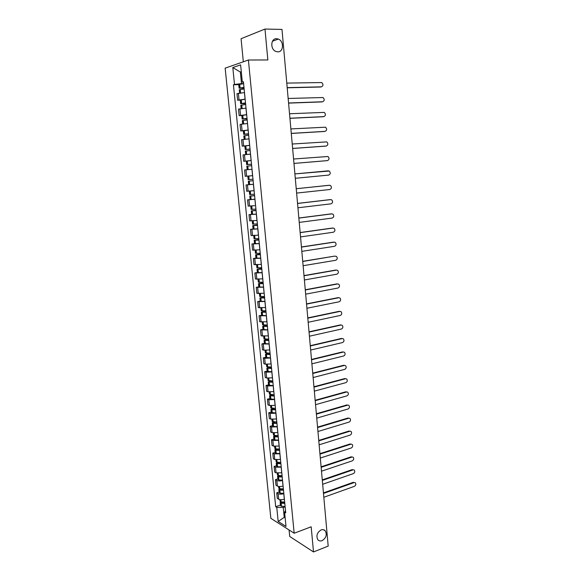 <?xml version="1.0" encoding="UTF-8"?>
<svg xmlns="http://www.w3.org/2000/svg" width="581" height="581" viewBox="0 0 581 581"><rect width="100%" height="100%" fill="white"/><g stroke="black" fill="none" stroke-linecap="round" stroke-linejoin="round"><path stroke-width="0.87" d="M321.111 529.923C322.804 529.342 324.198 529.647 325.295 530.86C327.205 534.767 326.13 538.035 322.085 540.657C320.363 541.267 318.947 540.955 317.836 539.705C315.97 535.762 317.059 532.501 321.111 529.923M276.563 38.695L278.328 39.065C284.174 41.128 283.673 52.225 277.762 51.862L275.844 51.448C270.063 49.305 270.673 38.259 276.563 38.695M289.077 529.981L289.716 536.459L313.508 551.95L328.192 546.096L281.981 29.428L264.98 29.05L241.071 38.716L243.323 61.797M248.414 60.01L225.159 68.159L270.848 518.332L294.168 533.227L248.414 60.01L267.848 59.974L264.98 29.05M313.508 551.95L311.176 526.807L294.168 533.227M244.492 92.575L236.975 93.679L237.629 100.222L245.138 99.155M240.294 100.135L237.629 100.222M246.017 108.102L238.515 109.126L239.161 115.634L246.656 114.646M241.812 115.517L239.161 115.634M248.102 130.042L247.528 123.535L241.442 124.181L240.047 124.479L240.687 130.943L248.167 130.035M243.33 130.798L240.687 130.943M248.494 138.91L241.565 139.738L242.204 146.165L249.67 145.337M250.026 148.976L245.189 149.528L244.833 145.984L242.204 146.165M250.527 154.118L243.076 154.902L243.715 161.293L251.159 160.538M246.526 161.068L243.715 161.293M252.016 169.267L244.579 169.972L245.211 176.326L252.641 175.644L245.211 176.326M253.49 184.322L246.068 184.954L246.7 191.265L253.105 190.764M250.179 184.555L246.068 184.954M254.957 199.283L247.55 199.842L248.174 206.117L254.609 205.696M250.15 199.559L247.55 199.842M256.417 214.157L249.024 214.643L249.648 220.874L256.795 220.453M251.609 214.331L249.024 214.643M257.87 228.936L250.491 229.35L251.108 235.552L258.48 235.167M253.062 229.016L250.491 229.35M259.308 243.628L251.951 243.976L252.561 250.135L259.918 249.823M254.507 243.606L251.951 243.976M260.746 258.233L253.396 258.509L254.006 264.631L261.348 264.384M255.945 258.109L253.396 258.509M262.169 272.75L254.834 272.954L255.444 279.04L262.765 278.865M257.376 272.533L254.834 272.954M263.585 287.181L256.265 287.312L256.867 293.361L264.181 293.26M258.792 286.861L256.265 287.312M264.987 301.517L257.688 301.583L258.291 307.596L265.582 307.56M260.208 301.111L257.688 301.583M266.388 315.774L259.104 315.774L259.7 321.751L266.977 321.78M261.61 315.272L259.104 315.774M267.776 329.95L260.506 329.877L261.101 335.818L268.364 335.92M263.004 329.354L260.506 329.877M269.163 344.039L261.908 343.901L262.496 349.806L263.897 350.205L269.744 349.973M264.391 343.349L261.908 343.901M270.535 358.041L264.696 358.266L263.295 357.838L263.876 363.713L265.277 364.156L271.109 363.938M265.771 357.264L263.295 357.838M271.901 371.963L266.076 372.16L264.675 371.695L265.256 377.534L266.657 378.013L272.474 377.824M267.144 371.092L264.675 371.695M273.259 385.799L267.449 385.98L266.047 385.472L266.621 391.274L268.03 391.797L273.825 391.63M268.502 384.847L266.047 385.472M274.61 399.561L268.814 399.713L267.413 399.169L267.986 404.935L269.388 405.502L275.176 405.356M269.86 398.515L267.413 399.169M275.946 413.236L270.172 413.367L268.763 412.786L269.337 418.516L270.739 419.119L276.512 419.003M271.204 412.111L268.763 412.786M277.282 426.839L271.516 426.941L270.114 426.316L270.681 432.024L272.082 432.663L277.841 432.569M272.547 425.619L270.114 426.316M278.611 440.354L272.859 440.442L271.458 439.781L272.024 445.445L273.426 446.128L279.17 446.055M273.876 439.054L271.458 439.781M279.926 453.797L274.188 453.855L272.787 453.158L273.353 458.794L274.755 459.513L280.485 459.462M275.198 452.417L272.787 453.158M281.24 467.16L275.517 467.197L274.116 466.463L274.675 472.07L276.077 472.818L281.792 472.789M276.512 465.693L274.116 466.463M282.54 480.451L282.482 480.465C280.216 481.104 278.335 481.104 276.832 480.465L275.43 479.688L275.99 485.266L277.391 486.05C278.895 486.704 280.776 486.711 283.034 486.065L283.092 486.043M277.82 478.904L275.43 479.688M283.84 493.661L283.775 493.676C281.524 494.329 279.65 494.322 278.146 493.654L276.745 492.841L277.297 498.382L278.698 499.21C280.195 499.892 282.075 499.907 284.327 499.246L284.385 499.224M279.127 492.034L276.745 492.841M241.326 72.037L240.352 72.044L241.493 83.613L243.606 83.57M241.493 83.613L234.499 84.448L232.814 67.563L240.621 64.869L242.313 82.059L243.497 82.444M285.489 510.474L284.603 512.166L285.721 512.841L243.424 81.725L242.313 82.059M284.603 512.166L286.005 526.43L278.176 521.455L276.767 507.402L283.245 507.46L284.196 517.105L285.148 517.693M234.499 84.448L233.431 84.775L275.692 506.748L276.767 507.402M285.06 516.792L278.176 521.455M285.126 506.792L283.245 507.46M241.297 71.732L240.352 72.044L232.814 67.563M238.762 84.666L233.431 84.775M280.42 505.085L275.692 506.748M321.329 86.859L321.416 86.838C323.385 85.792 323.479 84.361 321.692 82.553L286.782 83.105M243.984 87.353L239.111 88.189L244.064 88.225M239.111 88.189L238.747 84.55L243.621 83.708M239.59 93.025L239.263 89.779L244.136 88.958M244.049 88.065L240.367 88.08L243.991 87.499M287.188 87.644L321.416 86.838M287.203 87.804L320.734 87.005M322.462 101.806L322.644 101.762C324.597 100.731 324.699 99.315 322.971 97.521L288.154 98.472M245.509 102.902L240.643 103.665L245.574 103.621M240.643 103.665L240.28 100.055L245.153 99.278M241.122 108.553L240.795 105.248L245.661 104.493M245.56 103.491L241.892 103.556L245.516 103.019M288.561 102.99L322.644 101.762M288.568 103.113L321.968 101.915M323.581 116.665L323.871 116.607C325.796 115.583 325.919 114.181 324.242 112.394L289.52 113.745M247.019 118.357L242.168 119.047L247.078 118.916M242.168 119.047L241.812 115.459L246.671 114.747M242.655 123.985L242.321 120.623L247.179 119.933M247.063 118.814L243.417 118.938L247.027 118.451M289.926 118.234L323.871 116.607M289.934 118.335L323.189 116.737M324.692 131.422L325.091 131.357C326.994 130.347 327.125 128.96 325.505 127.188L290.878 128.931M248.53 133.71L243.679 134.334L248.566 134.124M243.679 134.334L243.33 130.769L248.174 130.129M244.173 139.317L243.838 135.896L248.683 135.279M248.559 134.051L244.928 134.226L248.537 133.783M291.277 133.383L325.091 131.357M291.284 133.456L324.409 131.466M325.796 146.092L326.304 146.02C328.178 145.025 328.33 143.645 326.754 141.887L292.228 144.015M244.833 145.984L249.677 145.41M245.683 154.561L245.342 151.082L250.179 150.53M250.048 149.186L246.424 149.419L250.026 149.012M292.628 148.445L326.304 146.02M248.603 154.27L250.527 154.088M245.189 149.528L250.048 149.237M292.628 148.489L325.621 146.114M326.892 160.668L327.502 160.603C329.362 159.615 329.521 158.25 327.996 156.5L293.572 159.012M251.515 164.14L246.685 164.626L251.515 164.162M246.685 164.626L246.329 161.104L251.166 160.596M247.622 169.667L247.186 169.688L246.838 166.173L251.667 165.687M247.186 169.688L248.842 169.55M248.523 164.481L251.522 164.256L248.515 164.445M293.964 163.421L327.502 160.603M293.964 163.435L326.827 160.676M295.293 178.294L328.701 175.092C330.531 174.111 330.712 172.76 329.231 171.032L294.901 173.915L328.352 170.829M252.989 179.209L248.167 179.638L247.826 176.137L252.648 175.694M253.134 180.706L248.319 181.17L253.142 180.72M248.319 181.17L248.668 184.671L253.483 184.264M296.622 193.088L329.892 189.5C331.7 188.527 331.889 187.184 330.458 185.47L328.984 185.295M254.463 194.192L249.648 194.555L249.307 191.098M250.244 191.026L254.115 190.699M254.594 195.536L249.801 196.08L254.609 195.724M249.801 196.08L250.142 199.552L254.95 199.218M329.543 185.259L296.23 188.731L328.861 185.303M254.609 195.695L251.028 195.964L254.594 195.572M297.937 207.787L331.076 203.822C332.862 202.856 333.058 201.527 331.671 199.828L330.277 199.624M255.923 209.087L251.115 209.378L250.781 206.023M256.039 210.278L251.268 210.896L256.068 210.605M251.268 210.896L251.609 214.353L256.41 214.077M330.727 199.61L297.545 203.459M256.068 210.554L252.495 210.787L256.047 210.337M330.044 199.632L297.545 203.401M299.244 222.4L332.252 218.064C334.017 217.105 334.228 215.783 332.877 214.099L331.562 213.873M257.376 223.881L252.575 224.121L252.256 220.853M257.477 224.927L252.728 225.624L257.521 225.399M252.728 225.624L253.069 229.059L257.862 228.849M331.904 213.873L298.859 218.1M257.514 225.319L253.948 225.508L257.485 225.014M331.228 213.873L298.852 218.013M300.537 236.925L333.421 232.218C335.164 231.267 335.382 229.96 334.082 228.289L332.84 228.042M258.814 238.595L254.028 238.769L253.715 235.595M258.901 239.488L254.173 240.265L258.966 240.098M254.173 240.265L254.514 243.679L259.3 243.526M333.073 228.05L300.159 232.647M258.952 239.997L255.393 240.149L258.915 239.597M332.397 228.035L300.145 232.538M301.829 251.362L334.583 246.293C336.305 245.342 336.537 244.049 335.273 242.393L334.111 242.139M260.252 253.214L255.473 253.323L255.168 250.251M260.324 253.962L255.618 254.812L260.397 254.71M255.618 254.812L255.952 258.204L260.731 258.117M334.242 242.146L301.452 247.114M260.382 254.587L256.831 254.696L260.339 254.1M333.559 242.117L301.437 246.976M303.115 265.713L335.738 260.281C337.438 259.344 337.677 258.051 336.457 256.417L334.721 256.112L302.737 261.486M261.675 267.747L256.904 267.797L256.606 264.813M261.733 268.349L257.049 269.279L261.82 269.235M257.049 269.279L257.383 272.649L262.154 272.62M261.806 269.09L258.262 269.163L261.748 268.516M334.721 256.112L302.723 261.327M304.393 279.977L336.886 274.196C338.57 273.259 338.817 271.981 337.626 270.361L336.581 270.092M263.091 282.192L258.327 282.184L258.044 279.287M263.135 282.656L258.472 283.651L263.237 283.673M258.472 283.651L258.806 287.007L263.571 287.036M336.544 270.1L304.016 275.779M263.222 283.506L259.685 283.535L263.157 282.838M335.869 270.034L304.001 275.597M305.657 294.16L338.026 288.023C339.689 287.094 339.95 285.823 338.796 284.218L337.772 283.942M264.5 296.557L259.751 296.484L259.467 293.681M264.537 296.876L259.889 297.944L264.645 298.024M259.889 297.944L260.223 301.278L264.972 301.365M337.692 283.956L305.286 289.984M264.624 297.835L261.094 297.828L264.551 297.087M337.016 283.869L305.265 289.774M306.921 308.257L339.166 301.779C340.807 300.849 341.069 299.593 339.958 298.002L338.955 297.712M265.902 310.828L261.152 310.697L260.884 307.981M265.916 311.009L261.297 312.15L266.047 312.287M261.297 312.15L261.624 315.461L266.374 315.614M338.832 297.726L306.55 304.11M266.025 312.077L262.503 312.033L265.945 311.242M338.157 297.632L306.528 303.878M308.177 322.273L340.292 315.447C341.918 314.524 342.187 313.275 341.105 311.699L340.132 311.401M267.296 325.019L262.554 324.83L262.292 322.201M267.296 325.055L262.699 326.275L267.434 326.464M262.699 326.275L263.026 329.565L267.761 329.776M339.958 311.423L307.807 318.156M267.413 326.239L263.897 326.159L267.325 325.316M339.282 311.307L307.785 317.894M309.419 336.21L341.417 329.042C343.022 328.12 343.298 326.878 342.245 325.324L341.301 325.011M268.676 339.122L263.948 338.876L263.694 336.334M268.03 339.166L264.094 340.313L268.821 340.56M264.094 340.313L264.413 343.582L269.141 343.85M341.083 325.04L309.056 332.107M268.792 340.313L265.285 340.197L268.698 339.311M340.408 324.91L309.027 331.824M310.661 350.06L342.529 342.565C344.119 341.643 344.402 340.408 343.386 338.868L342.456 338.549M270.056 353.139L265.328 352.841L265.089 350.387M268.712 353.219L265.473 354.265L270.194 354.577M265.473 354.265L265.793 357.518L270.514 357.845M342.202 338.585L310.298 345.985M270.165 354.301L266.664 354.149L270.063 353.219M341.526 338.433L310.269 345.68M311.888 363.837L343.64 356C345.216 355.085 345.506 353.858 344.511 352.333L343.611 352.006M271.421 367.083L266.708 366.72L266.476 364.352M269.555 367.163L266.846 368.143L271.559 368.507M266.846 368.143L267.166 371.375L271.879 371.753M343.313 352.05L311.532 359.784M271.53 368.216L268.03 368.02L271.218 367.098M342.637 351.883L311.496 359.45M313.115 377.527L344.744 369.371C346.298 368.448 346.596 367.236 345.637 365.725L344.758 365.391M272.779 380.94L268.073 380.526L267.848 378.238M270.506 381.005L268.211 381.935L272.917 382.356M268.211 381.935L268.531 385.152L273.237 385.581M344.417 365.434L312.752 373.496M272.888 382.044L269.395 381.819L272.017 380.983M343.749 365.253L312.723 373.14M314.336 391.136L345.84 382.654C347.38 381.739 347.685 380.533 346.748 379.037L345.891 378.696M274.13 394.71L269.431 394.245L269.214 392.037M271.523 394.76L269.577 395.646L274.268 396.119M269.577 395.646L269.889 398.842L274.581 399.329M345.521 378.747L313.972 387.135M274.239 395.784L270.753 395.53L272.932 394.775M344.845 378.551L313.943 386.757M315.541 404.674L346.93 395.872C348.455 394.957 348.767 393.758 347.852 392.277L347.017 391.928M275.474 408.407L270.782 407.884L270.579 405.763M272.598 408.421L270.928 409.278L271.806 409.721L275.612 409.808M270.928 409.278L271.24 412.459L275.924 412.997M346.61 391.986L315.185 400.694M275.576 409.452L272.097 409.162L273.92 408.465M345.942 391.768L315.149 400.287M316.747 418.131L348.019 409.009C349.522 408.094 349.835 406.903 348.956 405.436L348.142 405.088M276.81 422.024L272.133 421.443L271.93 419.402M273.702 422.002L272.264 422.83L273.15 423.302L276.948 423.411M272.264 422.83L272.583 425.989L273.564 426.49L277.26 426.585M347.699 405.146L316.391 414.173M276.912 423.041L273.869 422.939L273.44 422.714L274.966 422.075M347.024 404.913L316.354 413.745M317.945 431.509L349.094 422.082C350.59 421.16 350.909 419.976 350.045 418.523L349.254 418.175M278.139 435.554L274.348 435.43L273.462 434.929L273.273 432.968M274.842 435.496L273.6 436.309L274.486 436.81L278.27 436.941M273.6 436.309L273.912 439.447L274.9 439.977L278.582 440.093M348.782 418.233L317.589 427.572M278.234 436.549L275.198 436.433L274.769 436.186L276.048 435.597M348.106 417.986L317.553 427.129M319.136 444.814L350.169 435.075C351.65 434.16 351.97 432.976 351.135 431.538L350.358 431.189M279.461 449.011L275.677 448.859L274.791 448.336L274.61 446.455M275.997 448.91L274.929 449.701L275.815 450.231L279.592 450.391M274.929 449.701L275.241 452.824L276.229 453.383L279.897 453.529M349.856 431.247L318.787 440.899M279.555 449.977L276.527 449.839L276.091 449.585L277.159 449.033M349.181 430.986L318.744 440.427M320.32 458.039L351.236 447.995C352.703 447.079 353.023 445.903 352.209 444.48L351.454 444.131M280.768 462.396L276.999 462.215L276.113 461.663L275.939 459.854M277.173 462.251L276.251 463.021L277.137 463.58L280.906 463.761M276.251 463.021L276.556 466.129L277.442 466.696L281.211 466.877M350.924 444.189L319.971 454.146M280.863 463.333L277.841 463.173L277.413 462.904L278.284 462.389M350.256 443.913L319.928 453.659M321.496 471.191L352.297 460.842C353.749 459.927 354.076 458.765 353.284 457.349L352.544 456.993M282.075 475.694L278.314 475.498L277.428 474.909L277.253 473.188M278.372 475.505L277.558 476.267L278.444 476.856L282.206 477.052M277.558 476.267L277.871 479.354L278.749 479.95L282.511 480.153M351.984 457.065L321.148 467.32M282.163 476.609L279.149 476.427L278.72 476.144L279.432 475.665M351.316 456.775L321.104 466.804M322.666 484.263L353.35 473.624C354.788 472.702 355.122 471.547 354.352 470.145L353.626 469.789M283.375 488.919L279.621 488.701L278.735 488.084L278.568 486.435M279.577 488.686L278.865 489.434L279.751 490.044L283.506 490.277M278.865 489.434L279.17 492.506L280.158 493.146L283.804 493.356M353.045 469.862L322.317 480.414M283.463 489.805L280.449 489.609L280.02 489.311L280.594 488.861M352.376 469.557L322.273 479.884M323.828 497.271L354.403 486.333C355.826 485.411 356.16 484.256 355.412 482.876L354.7 482.52M284.661 502.071L280.913 501.824L280.035 501.185L279.875 499.616M280.79 501.795L280.165 502.529L281.051 503.168L284.792 503.415M280.165 502.529L280.463 505.579L281.451 506.247L285.097 506.479M354.09 482.593L323.486 493.443M284.748 502.935L281.749 502.718L281.313 502.405L281.763 501.984M353.422 482.274L323.435 492.891M284.327 499.246L283.775 493.676M283.034 486.065L282.482 480.465M281.734 472.811L281.175 467.182M280.42 459.477L279.868 453.819M279.105 446.07L278.546 440.376M277.783 432.584L277.224 426.853M276.454 419.017L275.888 413.258M275.118 405.371L274.544 399.575M273.767 391.652L273.193 385.82M272.416 377.846L271.835 371.978M271.051 363.953L270.47 358.056M269.678 349.987L269.097 344.054M268.299 335.934L267.718 329.964M266.911 321.794L266.323 315.788M265.517 307.574L264.929 301.532M264.115 293.267L263.52 287.188M262.706 278.873L262.104 272.758M261.283 264.399L260.68 258.247M259.852 249.83L259.249 243.642M258.414 235.174L257.804 228.943M256.969 220.431L256.352 214.164M255.517 205.594L254.899 199.29M254.05 190.67L253.425 184.33M252.575 175.651L251.951 169.267M251.094 160.545L250.462 154.118M249.605 145.337L248.966 138.881M246.591 114.646L245.952 108.11M245.073 99.162L244.427 92.575M277.391 486.05L276.832 480.465M276.077 472.818L275.517 467.197M274.755 459.513L274.188 453.855M273.426 446.128L272.859 440.442M272.082 432.663L271.516 426.941M270.739 419.119L270.172 413.367M269.388 405.502L268.814 399.713M268.03 391.797L267.449 385.98M266.657 378.013L266.076 372.16M265.277 364.156L264.696 358.266M263.897 350.205L263.309 344.286M262.503 336.181L261.908 330.219M261.101 322.07L260.506 316.071M259.692 307.872L259.09 301.844M258.269 293.594L257.666 287.522M256.846 279.229L256.236 273.121M255.408 264.776L254.798 258.632M253.962 250.237L253.352 244.056M252.51 235.603L251.893 229.393M251.05 220.889L250.426 214.636M249.576 206.081L248.951 199.791M248.094 191.185L247.47 184.852M246.605 176.196L245.974 169.826M245.109 161.111L244.478 154.706M243.606 145.94L242.96 139.491M242.088 130.674L241.442 124.181M240.563 115.307L239.909 108.778M239.023 99.852L238.37 93.28M278.698 499.21L278.146 493.654M240.084 87.876L239.721 84.23M239.975 87.898L239.612 84.252M240.469 92.895L240.135 89.489M240.578 92.88L240.236 89.474M241.616 103.396L241.26 99.772M241.507 103.411L241.151 99.787M242.008 108.429L241.667 104.994M242.11 108.422L241.776 104.979M243.141 118.814L242.785 115.212M243.032 118.829L242.676 115.234M243.533 123.869L243.192 120.405M243.642 123.862L243.294 120.39M244.659 134.138L244.303 130.565M244.55 134.153L244.194 130.58M245.051 139.215L244.703 135.722M245.16 139.208L244.812 135.707M246.162 149.375L245.814 145.816M246.053 149.382L245.705 145.831M246.562 154.466L246.213 150.944M246.664 154.452L246.315 150.929M247.659 164.51L247.31 160.981M247.557 164.525L247.208 160.988M248.058 169.594L247.709 166.072M248.16 169.587L247.811 166.057M249.147 179.558L248.799 176.043M249.046 179.565L248.697 176.058M249.54 184.605L249.191 181.105M249.648 184.598L249.3 181.098M250.629 194.512L250.28 191.018M250.52 194.519L250.179 191.026M251.014 199.53L250.672 196.044M251.123 199.523L250.774 196.037M252.096 209.371L251.755 205.95M251.994 209.378L251.653 205.957M252.481 214.36L252.139 210.896M252.59 214.353L252.248 210.896M253.556 224.143L253.229 220.795M253.454 224.15L253.12 220.802M253.941 229.103L253.599 225.66M254.05 229.096L253.708 225.653M255.008 238.827L254.681 235.545M254.906 238.835L254.58 235.552M255.393 243.751L255.052 240.331M255.495 243.751L255.161 240.331M256.453 253.425L256.134 250.208M256.344 253.425L256.032 250.215M256.831 258.313L256.497 254.914M256.933 258.313L256.599 254.914M257.884 267.928L257.572 264.776M257.782 267.928L257.47 264.783M258.262 272.794L257.928 269.41M258.371 272.794L258.037 269.41M259.315 282.351L259.01 279.265M259.206 282.351L258.901 279.272M259.685 287.181L259.351 283.826M259.794 287.181L259.46 283.826M260.731 296.68L260.433 293.666M260.629 296.68L260.332 293.666M261.101 301.481L260.767 298.147M261.203 301.488L260.876 298.147M262.14 310.929L261.849 307.974M262.038 310.929L261.74 307.981M262.51 315.701L262.176 312.382M262.612 315.708L262.285 312.389M263.542 325.091L263.251 322.201M263.433 325.091L263.149 322.208M263.905 329.834L263.578 326.537M264.006 329.841L263.68 326.544M264.493 326.297L264.457 325.912M264.929 339.173L264.653 336.348M264.827 339.166L264.551 336.348M265.292 343.887L264.972 340.604M265.401 343.894L265.074 340.611M265.88 340.35L265.837 339.936M266.316 353.168L266.04 350.408M266.214 353.161L265.938 350.408M266.679 357.852L266.352 354.592M266.781 357.86L266.461 354.599M267.26 354.323L267.216 353.873M267.688 367.083L267.427 364.381M267.587 367.076L267.325 364.381M268.052 371.738L267.732 368.499M268.153 371.746L267.834 368.507M268.633 368.209L268.582 367.729M269.061 380.918L268.8 378.275M268.959 380.904L268.698 378.275M269.417 385.544L269.097 382.32M269.519 385.552L269.199 382.334M269.991 382.022L269.94 381.506M270.419 394.666L270.165 392.088M270.318 394.659L270.063 392.088M270.775 399.263L270.455 396.06M270.877 399.278L270.557 396.075M271.349 395.748L271.298 395.203M271.77 408.341L271.523 405.814M271.668 408.327L271.421 405.814M272.119 412.909L271.806 409.721M272.228 412.924L271.908 409.736M272.7 409.394L272.642 408.821M273.114 421.929L272.874 419.467M273.012 421.915L272.772 419.467M273.462 426.469L273.15 423.302M273.564 426.49L273.252 423.324M274.036 422.968L273.978 422.358M274.45 435.445L274.217 433.041M274.348 435.43L274.116 433.034M274.798 439.955L274.486 436.81M274.9 439.977L274.588 436.825M275.365 436.454L275.307 435.815M275.779 448.881L275.547 446.528M275.677 448.859L275.445 446.528M276.12 453.362L275.815 450.231M276.229 453.383L275.917 450.253M276.694 449.868L276.629 449.193M277.101 462.236L276.876 459.941M276.999 462.215L276.774 459.941M277.442 466.696L277.137 463.58M277.544 466.71L277.239 463.602M278.008 463.202L277.936 462.498M278.415 475.512L278.19 473.283M278.314 475.498L278.096 473.275M278.749 479.95L278.444 476.856M278.858 479.964L278.546 476.87M279.316 476.464L279.243 475.73M279.722 488.723L279.505 486.544M279.621 488.701L279.403 486.537M280.057 493.124L279.751 490.044M280.158 493.146L279.853 490.066M280.616 489.645L280.543 488.882M281.015 501.846L280.812 499.725M280.913 501.824L280.71 499.718M281.349 506.225L281.051 503.168M281.451 506.247L281.153 503.19M281.908 502.754L281.836 501.991M325.295 530.86L323.348 529.698M278.328 39.065L272.46 41.251"/></g></svg>
